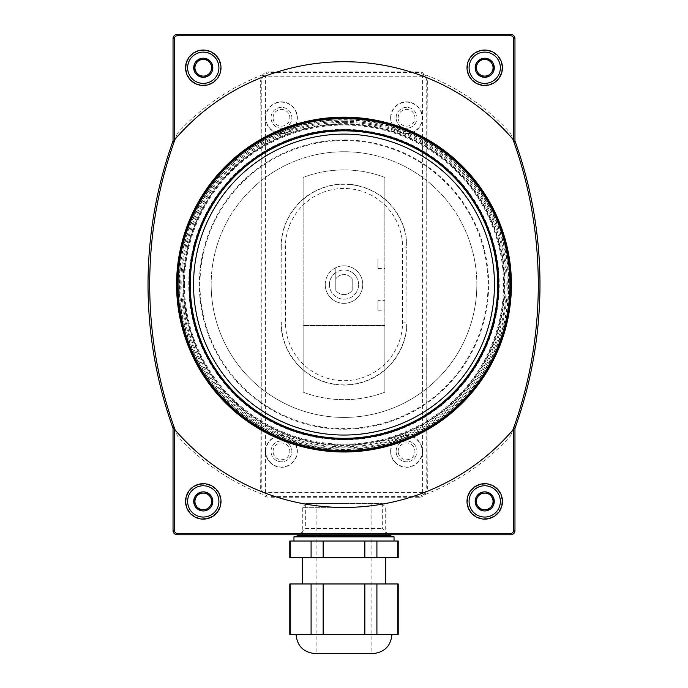 <?xml version="1.0" encoding="UTF-8"?>
<svg xmlns="http://www.w3.org/2000/svg" width="688" height="688" viewBox="0 0 688 688"><rect width="100%" height="100%" fill="white"/><g stroke="black" fill="none" stroke-linecap="round" stroke-linejoin="round"><path stroke-width="0.52" stroke-dasharray="3.44 2.58" d="M476.844 284.583A132.844 132.844 0 0 0 344 151.738A132.844 132.844 0 0 0 211.156 284.583A132.844 132.844 0 0 0 344 417.427A132.844 132.844 0 0 0 476.844 284.583M189.303 284.583A154.697 154.697 0 0 1 421.348 150.612A154.697 154.697 0 0 1 421.348 418.553A154.697 154.697 0 0 1 189.303 284.583M335.804 267.701A18.765 18.765 0 0 1 362.765 284.583A18.765 18.765 0 0 1 335.804 301.464A18.765 18.765 0 0 1 335.804 267.701L335.804 278.838A10.01 10.01 0 0 1 352.196 278.838L352.196 290.327A10.01 10.01 0 0 1 335.804 290.327L335.804 267.701M325.235 284.583A18.765 18.765 0 0 1 353.383 268.329A18.765 18.765 0 0 1 353.383 300.828A18.765 18.765 0 0 1 325.235 284.583M352.196 290.327A10.01 10.01 0 0 1 335.804 290.327L335.804 278.838A10.01 10.01 0 0 1 352.196 278.838L352.196 290.327M390.621 451.371A15.927 15.927 0 0 1 414.511 437.577A15.927 15.927 0 0 1 414.511 465.165A15.927 15.927 0 0 1 390.621 451.371M265.525 117.794A15.927 15.927 0 0 1 289.416 104A15.927 15.927 0 0 1 289.416 131.589A15.927 15.927 0 0 1 265.525 117.794M390.621 117.794A15.927 15.927 0 0 1 414.511 104A15.927 15.927 0 0 1 414.511 131.589A15.927 15.927 0 0 1 390.621 117.794M265.525 451.371A15.927 15.927 0 0 1 289.416 437.577A15.927 15.927 0 0 1 289.416 465.165A15.927 15.927 0 0 1 265.525 451.371M406.986 322.113A62.986 62.986 0 0 1 344 385.091A62.986 62.986 0 0 1 281.014 322.113L281.014 247.052A62.986 62.986 0 0 1 344 184.074A62.986 62.986 0 0 1 406.986 247.052L406.986 322.113L406.754 247.052L402.592 247.052L402.592 322.113A58.592 58.592 0 0 1 344 380.696A58.592 58.592 0 0 1 285.408 322.113L285.408 247.052A58.592 58.592 0 0 1 344 188.469A58.592 58.592 0 0 1 402.592 247.052M513.497 38.571L514.959 38.571L514.959 140.859L513.497 141.117L513.497 38.571A2.718 2.718 0 0 0 510.788 35.853L177.212 35.853A2.718 2.718 0 0 0 174.503 38.571L174.503 141.117L173.041 140.859L173.041 141.599M513.497 141.117A423.851 423.851 0 0 0 510.616 133.343A225.019 225.019 0 0 0 425.322 74.768A8.342 8.342 0 0 0 419.052 71.93L268.948 71.93L268.948 72.584L263.607 74.923L261.268 80.264L261.268 210.82A1022.669 35.69 -90 0 0 260.64 80.264L262.678 74.768A8.342 8.342 0 0 1 268.948 71.93M262.678 74.768A225.019 225.019 0 0 0 177.384 133.343A423.851 423.851 0 0 0 174.503 141.117M514.959 141.599L514.959 140.859A425.313 425.313 0 0 1 514.959 428.297L514.959 427.566M514.959 38.571A4.171 4.171 0 0 0 510.788 34.4L177.212 34.4A4.171 4.171 0 0 0 173.041 38.571L173.041 140.859A425.313 425.313 0 0 0 173.041 428.297L173.041 530.594L174.503 530.594A2.718 2.718 0 0 0 177.212 533.312L510.788 533.312A2.718 2.718 0 0 0 513.497 530.594L514.959 530.594L514.959 428.297L513.497 428.048L513.497 530.594M299.435 534.765L388.565 534.765L299.435 534.765L305.687 528.513L382.313 528.513L305.687 528.513L305.687 503.487L382.313 503.487L305.687 503.487M173.041 530.594A4.171 4.171 0 0 0 177.212 534.765L510.788 534.765A4.171 4.171 0 0 0 514.959 530.594M173.041 427.566L173.041 428.297L174.503 428.048L174.503 530.594M174.503 428.048A423.851 423.851 0 0 0 177.384 435.822A225.019 225.019 0 0 0 262.678 494.397L260.64 488.893L261.268 488.893L263.607 494.242L268.948 496.573L268.948 497.235A8.342 8.342 0 0 1 262.678 494.397M419.052 497.235A8.342 8.342 0 0 0 425.322 494.397L427.36 488.893A1022.669 35.69 90 0 1 426.732 358.336L426.732 80.264L424.393 74.923L422.57 76.755L422.57 492.41L424.393 494.242L419.052 496.573L419.052 497.235L268.948 497.235M425.322 494.397A225.019 225.019 0 0 0 510.616 435.822A423.851 423.851 0 0 0 513.497 428.048M467.53 501.406A17.2 17.2 0 0 1 493.33 486.511A17.2 17.2 0 0 1 493.33 516.301A17.2 17.2 0 0 1 467.53 501.406M186.07 501.406A17.2 17.2 0 0 1 211.87 486.511A17.2 17.2 0 0 1 211.87 516.301A17.2 17.2 0 0 1 186.07 501.406M467.53 67.759A17.2 17.2 0 0 1 493.33 52.864A17.2 17.2 0 0 1 493.33 82.655A17.2 17.2 0 0 1 467.53 67.759M186.07 67.759A17.2 17.2 0 0 1 211.87 52.864A17.2 17.2 0 0 1 211.87 82.655A17.2 17.2 0 0 1 186.07 67.759M510.616 435.822C547.33 339.941 547.579 229.749 510.616 133.343M426.732 210.82A1022.669 35.69 90 0 1 427.36 80.264L425.322 74.768M177.384 133.343C140.67 229.224 140.421 339.408 177.384 435.822M260.64 488.893A1022.669 35.69 -90 0 0 261.268 358.336L261.268 210.82M424.393 494.242L426.732 488.893L427.36 488.893M424.393 74.923L419.052 72.584L268.948 72.584M263.607 74.923L265.43 76.755L265.43 492.41L263.607 494.242M179.104 284.583A164.896 164.896 0 0 1 426.448 141.78A164.896 164.896 0 0 1 426.448 427.386A164.896 164.896 0 0 1 179.104 284.583M183.713 284.583A160.287 160.287 0 0 1 424.143 145.77A160.287 160.287 0 0 1 424.143 423.395A160.287 160.287 0 0 1 183.713 284.583M184.427 284.583A159.573 159.573 0 0 1 423.791 146.389A159.573 159.573 0 0 1 423.791 422.776A159.573 159.573 0 0 1 184.427 284.583M188.77 284.583A155.23 155.23 0 0 1 421.615 150.147A155.23 155.23 0 0 1 421.615 419.009A155.23 155.23 0 0 1 188.77 284.583M329.406 284.583A14.594 14.594 0 0 1 351.293 271.941A14.594 14.594 0 0 1 351.293 297.225A14.594 14.594 0 0 1 329.406 284.583A14.594 14.594 0 0 1 351.293 271.941A14.594 14.594 0 0 1 351.293 297.225A14.594 14.594 0 0 1 329.406 284.583M265.817 451.371A15.635 15.635 0 0 1 289.27 437.826A15.635 15.635 0 0 1 289.27 464.907A15.635 15.635 0 0 1 265.817 451.371M271.029 451.371A10.423 10.423 0 0 1 286.664 442.341A10.423 10.423 0 0 1 286.664 460.401A10.423 10.423 0 0 1 271.029 451.371A10.423 10.423 0 0 1 286.664 442.341A10.423 10.423 0 0 1 286.664 460.401A10.423 10.423 0 0 1 271.029 451.371M390.913 117.794A15.635 15.635 0 0 1 414.365 104.249A15.635 15.635 0 0 1 414.365 131.339A15.635 15.635 0 0 1 390.913 117.794M396.125 117.794A10.423 10.423 0 0 1 411.759 108.764A10.423 10.423 0 0 1 411.759 126.824A10.423 10.423 0 0 1 396.125 117.794A10.423 10.423 0 0 1 411.759 108.764A10.423 10.423 0 0 1 411.759 126.824A10.423 10.423 0 0 1 396.125 117.794M265.817 117.794A15.635 15.635 0 0 1 289.27 104.249A15.635 15.635 0 0 1 289.27 131.339A15.635 15.635 0 0 1 265.817 117.794M271.029 117.794A10.423 10.423 0 0 1 286.664 108.764A10.423 10.423 0 0 1 286.664 126.824A10.423 10.423 0 0 1 271.029 117.794A10.423 10.423 0 0 1 286.664 108.764A10.423 10.423 0 0 1 286.664 126.824A10.423 10.423 0 0 1 271.029 117.794M390.913 451.371A15.635 15.635 0 0 1 414.365 437.826A15.635 15.635 0 0 1 414.365 464.907A15.635 15.635 0 0 1 390.913 451.371M396.125 451.371A10.423 10.423 0 0 1 411.759 442.341A10.423 10.423 0 0 1 411.759 460.401A10.423 10.423 0 0 1 396.125 451.371A10.423 10.423 0 0 1 411.759 442.341A10.423 10.423 0 0 1 411.759 460.401A10.423 10.423 0 0 1 396.125 451.371M273.076 451.371A8.376 8.376 0 0 1 285.64 444.113A8.376 8.376 0 0 1 285.64 458.629A8.376 8.376 0 0 1 273.076 451.371M398.163 451.371A8.376 8.376 0 0 1 410.736 444.113A8.376 8.376 0 0 1 410.736 458.629A8.376 8.376 0 0 1 398.163 451.371M273.076 117.794A8.376 8.376 0 0 1 285.64 110.536A8.376 8.376 0 0 1 285.64 125.053A8.376 8.376 0 0 1 273.076 117.794M398.163 117.794A8.376 8.376 0 0 1 410.736 110.536A8.376 8.376 0 0 1 410.736 125.053A8.376 8.376 0 0 1 398.163 117.794M185.554 501.406A17.725 17.725 0 0 1 212.136 486.055A17.725 17.725 0 0 1 212.136 516.757A17.725 17.725 0 0 1 185.554 501.406M185.554 67.759A17.725 17.725 0 0 1 212.136 52.408A17.725 17.725 0 0 1 212.136 83.102A17.725 17.725 0 0 1 185.554 67.759M467.006 67.759A17.725 17.725 0 0 1 493.588 52.408A17.725 17.725 0 0 1 493.588 83.102A17.725 17.725 0 0 1 467.006 67.759M467.006 501.406A17.725 17.725 0 0 1 493.588 486.055A17.725 17.725 0 0 1 493.588 516.757A17.725 17.725 0 0 1 467.006 501.406M303.133 177.444L303.133 325.441L384.867 325.441L384.867 177.444A114.664 114.664 0 0 0 303.133 177.444A114.664 114.664 0 0 1 384.867 177.444L384.867 325.441L303.133 325.441L303.133 177.444M211.156 284.583A132.844 132.844 0 0 1 391.343 160.459A132.844 132.844 0 0 1 327.901 416.446A132.844 132.844 0 0 1 211.156 284.583M303.133 325.863L303.133 392.169L303.133 325.863L384.867 325.863L303.133 325.863M384.867 392.169L384.867 325.863L384.867 392.169A115.085 115.085 0 0 1 303.133 392.169A115.085 115.085 0 0 0 384.867 392.169M377.944 300.639L377.944 310.228L377.944 300.639L384.867 300.639L384.867 310.228L384.867 300.639M377.944 258.937L377.944 268.526L377.944 258.937L384.867 258.937L384.867 268.526L384.867 258.937M344 118.628A165.954 165.954 0 0 1 487.723 367.555A165.954 165.954 0 0 1 200.277 367.555A165.954 165.954 0 0 1 344 118.628M344 124.15A160.433 160.433 0 0 1 482.933 364.795A160.433 160.433 0 0 1 205.067 364.795A160.433 160.433 0 0 1 344 124.15M344 130.307A154.275 154.275 0 0 1 477.61 361.725A154.275 154.275 0 0 1 210.39 361.725A154.275 154.275 0 0 1 344 130.307M344 130.376A154.207 154.207 0 0 1 477.541 361.682A154.207 154.207 0 0 1 210.459 361.682A154.207 154.207 0 0 1 344 130.376M344 139.956A144.618 144.618 0 0 1 469.25 356.891A144.618 144.618 0 0 1 218.75 356.891A144.618 144.618 0 0 1 344 139.956M344 140.541A144.041 144.041 0 0 1 468.743 356.599A144.041 144.041 0 0 1 219.257 356.599A144.041 144.041 0 0 1 344 140.541M289.794 541.017L398.206 541.017M344 541.017L394.035 541.017L344 541.017M300.665 541.017L293.965 541.017L300.665 541.017M397.759 541.017L397.759 557.693L398.206 557.693M376.912 541.017L376.912 557.693L397.759 557.693M364.846 541.017L364.846 557.693L376.912 557.693M323.154 541.017L323.154 557.693L364.846 557.693M311.088 541.017L311.088 557.693L323.154 557.693M290.241 541.017L290.241 557.693L311.088 557.693M289.794 557.693L290.241 557.693M344 557.693L302.307 557.693L344 557.693M302.307 583.966L385.693 583.966L302.307 583.966M289.794 634.422L376.912 634.422L376.912 583.966L398.206 583.966M376.912 634.422L397.759 634.422L397.759 583.966M397.759 634.422L398.206 634.422M289.794 583.966L376.912 583.966M290.241 634.422L290.241 583.966M311.088 634.422L311.088 583.966M323.154 634.422L323.154 583.966M364.846 634.422L364.846 583.966M296.046 634.422L391.954 634.422L296.046 634.422M344 653.6L316.893 653.6L344 653.6M315.233 653.6L372.767 653.6M344 536.846L297.087 536.846L344 536.846M293.965 536.846L394.035 536.846M344 503.487L306.143 503.487L344 503.487M344 507.331L302.307 507.331L344 507.331M422.57 76.755L265.43 76.755M422.57 492.41L265.43 492.41M173.041 38.571L174.503 38.571M510.788 533.312L510.788 534.765M177.212 534.765L177.212 533.312M419.052 72.584L419.052 71.93M260.64 80.264L261.268 80.264M426.732 80.264L427.36 80.264M419.052 496.573L268.948 496.573M261.268 358.336L261.268 488.893M426.732 358.336L426.732 488.893M510.788 35.853L510.788 34.4M177.212 34.4L177.212 35.853M281.014 322.113L281.246 247.052L285.408 247.052M281.014 247.052L281.246 247.052A62.754 62.754 0 0 1 344 184.298A62.754 62.754 0 0 1 406.754 247.052L406.986 247.052M402.592 322.113L406.754 322.113A62.754 62.754 0 0 1 344 384.859A62.754 62.754 0 0 1 281.246 322.113L285.408 322.113M344 120.099A164.484 164.484 0 0 1 486.442 366.824A164.484 164.484 0 0 1 201.558 366.824A164.484 164.484 0 0 1 344 120.099M344 121.32A163.254 163.254 0 0 1 485.384 366.214A163.254 163.254 0 0 1 202.616 366.214A163.254 163.254 0 0 1 344 121.32M344 122.387A162.196 162.196 0 0 1 484.464 365.681A162.196 162.196 0 0 1 203.536 365.681A162.196 162.196 0 0 1 344 122.387M344 123.608A160.975 160.975 0 0 1 483.406 365.07A160.975 160.975 0 0 1 204.594 365.07A160.975 160.975 0 0 1 344 123.608M344 535.599L298.755 535.599L344 535.599M297.087 535.599L390.913 535.599M382.313 503.487L382.313 528.513L388.565 534.765M377.944 310.228L384.867 310.228M377.944 268.526L384.867 268.526M389.245 536.846L389.245 535.599L390.079 534.765L297.921 534.765L298.755 535.599L298.755 536.846M390.079 534.765L297.921 534.765M306.143 503.487L302.307 507.331L302.307 536.846M381.857 503.487L385.693 507.331L385.693 536.846M316.893 503.487L316.893 653.6M371.107 503.487L371.107 653.6"/><path stroke-width="1.03" d="M207.922 76.093L198.626 76.093L207.922 76.093A9.546 9.546 0 0 1 198.626 76.093L193.724 67.897L198.376 75.955A9.546 9.546 0 0 1 193.724 67.897L198.376 59.564L193.724 67.613A9.546 9.546 0 0 1 198.376 59.564L207.922 59.417L198.626 59.417A9.546 9.546 0 0 1 207.922 59.417L212.824 67.613L208.172 59.564A9.546 9.546 0 0 1 212.824 67.613L210.494 71.93A8.342 8.342 0 0 1 196.054 71.93A8.342 8.342 0 0 1 203.27 59.417A8.342 8.342 0 0 1 210.494 71.93L212.824 67.897A9.546 9.546 0 0 1 208.172 75.955L207.922 76.093M489.374 76.093L480.078 76.093L489.374 76.093A9.546 9.546 0 0 1 480.078 76.093L475.176 67.897L479.828 75.955A9.546 9.546 0 0 1 475.176 67.897L479.828 59.564L475.176 67.613A9.546 9.546 0 0 1 479.828 59.564L489.374 59.417L480.078 59.417A9.546 9.546 0 0 1 489.374 59.417L494.276 67.613L489.624 59.564A9.546 9.546 0 0 1 494.276 67.613L491.946 71.93A8.342 8.342 0 0 1 477.506 71.93A8.342 8.342 0 0 1 484.73 59.417A8.342 8.342 0 0 1 491.946 71.93L494.276 67.897A9.546 9.546 0 0 1 489.624 75.955L489.374 76.093M489.374 509.748L480.078 509.748L489.374 509.748A9.546 9.546 0 0 1 480.078 509.748L475.176 501.552L479.828 509.602A9.546 9.546 0 0 1 475.176 501.552L479.828 493.21L475.176 501.268A9.546 9.546 0 0 1 479.828 493.21L489.374 493.064L480.078 493.064A9.546 9.546 0 0 1 489.374 493.064L494.276 501.268L489.624 493.21A9.546 9.546 0 0 1 494.276 501.268L491.946 505.577A8.342 8.342 0 0 1 477.506 505.577A8.342 8.342 0 0 1 484.73 493.064A8.342 8.342 0 0 1 491.946 505.577L494.276 501.552A9.546 9.546 0 0 1 489.624 509.602L489.374 509.748M207.922 509.748L198.626 509.748L207.922 509.748A9.546 9.546 0 0 1 198.626 509.748L193.724 501.552L198.376 509.602A9.546 9.546 0 0 1 193.724 501.552L198.376 493.21L193.724 501.268A9.546 9.546 0 0 1 198.376 493.21L207.922 493.064L198.626 493.064A9.546 9.546 0 0 1 207.922 493.064L212.824 501.268L208.172 493.21A9.546 9.546 0 0 1 212.824 501.268L210.494 505.577A8.342 8.342 0 0 1 196.054 505.577A8.342 8.342 0 0 1 203.27 493.064A8.342 8.342 0 0 1 210.494 505.577L212.824 501.552A9.546 9.546 0 0 1 208.172 509.602L207.922 509.748M174.425 141.1L174.425 38.571A2.786 2.786 0 0 1 177.212 35.785L510.788 35.785A2.786 2.786 0 0 1 513.575 38.571L513.575 141.1L514.959 141.599L514.959 38.571A4.171 4.171 0 0 0 510.788 34.4L177.212 34.4A4.171 4.171 0 0 0 173.041 38.571L173.041 141.599L174.425 141.1A423.928 423.928 0 0 1 175.148 139.122A222.869 222.869 0 0 1 512.852 139.122A423.928 423.928 0 0 1 513.575 141.1M514.959 427.566L515.415 427.016A222.869 222.869 0 0 1 514.959 427.566L514.959 530.594A4.171 4.171 0 0 1 510.788 534.765L177.212 534.765A4.171 4.171 0 0 1 173.041 530.594L173.041 427.566A222.869 222.869 0 0 1 172.585 427.016A425.313 425.313 0 0 1 172.585 142.149A222.869 222.869 0 0 1 173.041 141.599M514.418 428.203L513.575 428.056L513.575 530.594A2.786 2.786 0 0 1 510.788 533.381L177.212 533.381A2.786 2.786 0 0 1 174.425 530.594L173.041 530.594M513.575 428.056A423.928 423.928 0 0 1 512.852 430.043A222.869 222.869 0 0 1 175.148 430.043A423.928 423.928 0 0 1 174.425 428.056L174.425 530.594M174.425 428.056L173.041 427.566M173.582 428.203L172.585 427.016A425.313 425.313 0 0 0 173.041 428.297M514.418 140.954L515.415 142.149A222.869 222.869 0 0 0 514.959 141.599M173.041 140.859A425.313 425.313 0 0 0 172.585 142.149L173.582 140.954M514.959 428.297A425.313 425.313 0 0 0 515.415 427.016A425.313 425.313 0 0 0 515.415 142.149A425.313 425.313 0 0 0 514.959 140.859M512.852 139.122C546.693 232.286 546.848 336.733 512.852 430.043M175.148 430.043C141.307 336.879 141.152 232.432 175.148 139.122M470.841 175.311A167.416 167.416 0 0 1 402.282 441.524A167.416 167.416 0 0 1 176.584 284.583A167.416 167.416 0 0 1 470.841 175.311M177.418 284.583A166.582 166.582 0 0 1 427.291 140.318A166.582 166.582 0 0 1 427.291 428.848A166.582 166.582 0 0 1 177.418 284.583M187.635 501.406A15.635 15.635 0 0 1 211.087 487.861A15.635 15.635 0 0 1 211.087 514.951A15.635 15.635 0 0 1 187.635 501.406M185.554 501.406A17.725 17.725 0 0 1 212.136 486.055A17.725 17.725 0 0 1 212.136 516.757A17.725 17.725 0 0 1 185.554 501.406M187.635 67.759A15.635 15.635 0 0 1 211.087 54.214A15.635 15.635 0 0 1 211.087 81.296A15.635 15.635 0 0 1 187.635 67.759M185.554 67.759A17.725 17.725 0 0 1 212.136 52.408A17.725 17.725 0 0 1 212.136 83.102A17.725 17.725 0 0 1 185.554 67.759M469.087 67.759A15.635 15.635 0 0 1 492.548 54.214A15.635 15.635 0 0 1 492.548 81.296A15.635 15.635 0 0 1 469.087 67.759M467.006 67.759A17.725 17.725 0 0 1 493.588 52.408A17.725 17.725 0 0 1 493.588 83.102A17.725 17.725 0 0 1 467.006 67.759M469.087 501.406A15.635 15.635 0 0 1 492.548 487.861A15.635 15.635 0 0 1 492.548 514.951A15.635 15.635 0 0 1 469.087 501.406M467.006 501.406A17.725 17.725 0 0 1 493.588 486.055A17.725 17.725 0 0 1 493.588 516.757A17.725 17.725 0 0 1 467.006 501.406M344 129.886A154.697 154.697 0 0 1 477.971 361.931A154.697 154.697 0 0 1 210.029 361.931A154.697 154.697 0 0 1 344 129.886M344 118.628A165.954 165.954 0 0 1 487.723 367.555A165.954 165.954 0 0 1 200.277 367.555A165.954 165.954 0 0 1 344 118.628M397.759 541.017L397.759 557.693L398.206 557.693L398.206 541.017L289.794 541.017L289.794 557.693L290.241 557.693L290.241 541.017M311.088 541.017L311.088 557.693L290.241 557.693M323.154 541.017L323.154 557.693L311.088 557.693M364.846 541.017L364.846 557.693L376.912 557.693L376.912 541.017M397.759 557.693L376.912 557.693M323.154 557.693L364.846 557.693M302.307 557.693L302.307 583.966M397.759 583.966L397.759 634.422L398.206 634.422L398.206 583.966L289.794 583.966L289.794 634.422L290.241 634.422L290.241 583.966M397.759 634.422L376.912 634.422L376.912 583.966M376.912 634.422L364.846 634.422L364.846 583.966M364.846 634.422L323.154 634.422L323.154 583.966M323.154 634.422L311.088 634.422L311.088 583.966M311.088 634.422L290.241 634.422M391.954 634.422C390.818 646.066 384.42 652.465 372.767 653.6L315.233 653.6C303.58 652.465 297.182 646.066 296.046 634.422M394.035 541.017L394.035 536.846L293.965 536.846L293.965 541.017M514.959 38.571L513.575 38.571M174.425 38.571L173.041 38.571M510.788 534.765L510.788 533.381M177.212 533.381L177.212 534.765M514.959 530.594L513.575 530.594M510.788 34.4L510.788 35.785M177.212 35.785L177.212 34.4M344 134.117A150.466 150.466 0 0 1 474.307 359.815A150.466 150.466 0 0 1 213.693 359.815A150.466 150.466 0 0 1 344 134.117M344 130.849A153.725 153.725 0 0 1 477.137 361.449A153.725 153.725 0 0 1 210.863 361.449A153.725 153.725 0 0 1 344 130.849M390.079 534.765L390.913 535.599L297.087 535.599L297.921 534.765M385.693 557.693L385.693 583.966M297.087 535.599L297.087 536.846M390.913 535.599L390.913 536.846"/></g></svg>
